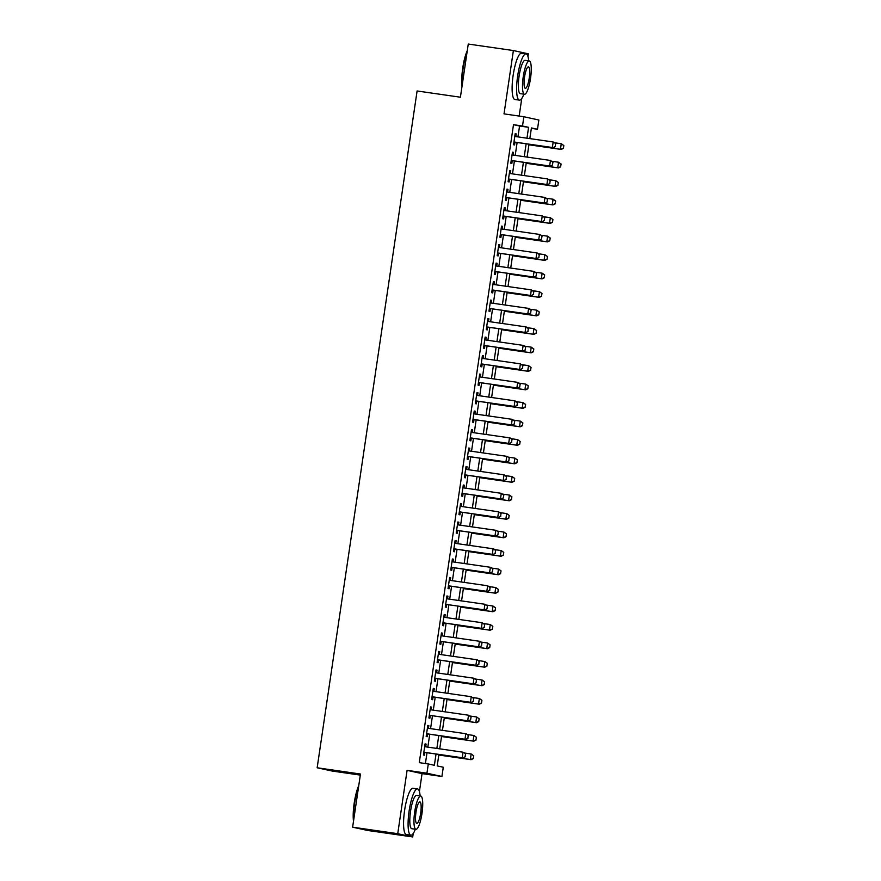 <?xml version="1.0" encoding="UTF-8"?>
<svg xmlns="http://www.w3.org/2000/svg" width="881" height="881" viewBox="0 0 881 881"><rect width="100%" height="100%" fill="white"/><g stroke="black" fill="none" stroke-linecap="round" stroke-linejoin="round"><path stroke-width="1.32" d="M438.903 754.444L437.207 765.908L443.275 767.23L441.91 776.48L426.933 773.21L428.298 763.959L434.377 765.292L436.04 754.026M419.411 791.556L422.054 773.617L441.91 776.48M422.054 773.617L407.088 770.346L397.738 833.69L352.62 827.182L367.586 830.453L412.704 836.95L413.222 833.492M360.307 775.104L332.137 771.04L317.16 767.78L417.098 90.974L460.411 97.218L468.263 44.05L513.381 50.547L504.02 113.88L523.876 116.744L538.853 120.014L537.487 129.254L531.408 127.932L529.833 138.603M519.162 116.061L521.761 98.43M527.95 56.505L528.347 53.818L513.381 50.547M531.353 128.373L537.487 129.254M397.738 833.69L412.704 836.95M425.688 746.824L426.096 744.104L425.083 743.883L423.442 754.984L424.455 755.204L424.862 752.418M428.419 728.323L428.827 725.614L427.814 725.393L426.173 736.494L427.186 736.714L427.593 733.928M431.15 709.833L431.558 707.124L430.545 706.903L428.904 718.004L429.917 718.224L430.324 715.438M433.881 691.343L434.289 688.634L433.276 688.413L431.635 699.503L432.648 699.723L433.056 696.948M436.613 672.853L437.02 670.144L436.007 669.923L434.366 681.013L435.379 681.233L435.787 678.447M439.344 654.363L439.74 651.654L438.738 651.422L437.097 662.523L438.11 662.743L438.518 659.957M442.075 635.862L442.471 633.153L441.469 632.932L439.828 644.033L440.841 644.253L441.249 641.467M444.806 617.372L445.202 614.663L444.2 614.442L442.559 625.543L443.572 625.763L443.98 622.977M447.537 598.882L447.933 596.173L446.92 595.952L445.29 607.042L446.304 607.262L446.711 604.487M450.268 580.392L450.665 577.683L449.651 577.462L448.022 588.552L449.035 588.772L449.442 585.986M452.999 561.902L453.396 559.193L452.382 558.972L450.753 570.062L451.755 570.282L452.173 567.496M455.73 543.412L456.127 540.692L455.114 540.471L453.484 551.572L454.486 551.792L454.904 549.006M458.461 524.911L458.858 522.202L457.845 521.981L456.215 533.082L457.217 533.302L457.635 530.516M461.192 506.421L461.589 503.712L460.576 503.492L458.946 514.592L459.948 514.812L460.367 512.026M463.924 487.931L464.32 485.222L463.307 485.002L461.666 496.091L462.679 496.311L463.098 493.536M466.655 469.441L467.051 466.732L466.038 466.512L464.397 477.601L465.41 477.821L465.829 475.035M469.386 450.951L469.782 448.242L468.769 448.022L467.128 459.111L468.141 459.331L468.56 456.545M472.117 432.461L472.513 429.741L471.5 429.521L469.859 440.621L470.872 440.841L471.291 438.055M474.848 413.96L475.244 411.251L474.231 411.031L472.59 422.131L473.604 422.351L474.022 419.565M477.579 395.47L477.976 392.761L476.962 392.541L475.322 403.63L476.335 403.861L476.742 401.075M480.31 376.98L480.707 374.271L479.693 374.051L478.053 385.14L479.066 385.36L479.473 382.585M483.03 358.49L483.438 355.781L482.425 355.561L480.784 366.65L481.797 366.87L482.204 364.084M485.761 340L486.169 337.28L485.156 337.06L483.515 348.16L484.528 348.38L484.935 345.594M488.492 321.499L488.9 318.79L487.887 318.57L486.246 329.67L487.259 329.89L487.667 327.104M491.224 303.009L491.631 300.3L490.618 300.08L488.977 311.18L489.99 311.4L490.398 308.614M493.955 284.519L494.362 281.81L493.349 281.59L491.708 292.679L492.721 292.899L493.129 290.124M496.686 266.029L497.093 263.32L496.08 263.1L494.439 274.189L495.452 274.409L495.86 271.623M499.417 247.539L499.824 244.83L498.811 244.61L497.17 255.699L498.183 255.919L498.591 253.133M502.148 229.049L502.555 226.329L501.542 226.109L499.901 237.209L500.915 237.43L501.322 234.643M504.879 210.548L505.287 207.839L504.273 207.619L502.633 218.719L503.646 218.94L504.053 216.153M507.61 192.058L508.007 189.349L507.004 189.129L505.364 200.229L506.377 200.45L506.784 197.663M510.341 173.568L510.738 170.859L509.736 170.639L508.095 181.728L509.108 181.949L509.515 179.173M513.072 155.078L513.469 152.369L512.467 152.149L510.826 163.238L511.839 163.459L512.246 160.672M517.951 136.896L519.559 126.016L513.491 124.695L419.279 762.66L428.298 763.959M425.413 763.552L427.01 752.726M427.836 747.132L429.741 734.236M430.567 728.631L432.472 715.746M433.298 710.141L435.203 697.256M436.029 691.651L437.934 678.755M438.76 673.161L440.665 660.265M441.491 654.671L443.396 641.775M444.222 636.181L446.127 623.285M446.953 617.68L448.858 604.795M449.684 599.19L451.59 586.306M452.416 580.7L454.321 567.805M455.147 562.21L457.052 549.315M457.878 543.72L459.783 530.825M460.609 525.23L462.514 512.335M463.34 506.729L465.245 493.845M466.071 488.239L467.976 475.355M468.802 469.749L470.707 456.854M471.533 451.259L473.438 438.364M474.264 432.769L476.158 419.874M476.995 414.268L478.89 401.384M479.727 395.778L481.621 382.894M482.447 377.288L484.352 364.393M485.178 358.798L487.083 345.903M487.909 340.308L489.814 327.413M490.64 321.818L492.545 308.923M493.371 303.317L495.276 290.433M496.102 284.827L498.007 271.943M498.833 266.337L500.738 253.442M501.564 247.847L503.469 234.952M504.295 229.357L506.201 216.462M507.027 210.856L508.932 197.972M509.758 192.366L511.663 179.482M512.489 173.876L514.394 160.981M515.22 155.386L517.125 142.491M515.803 136.588L516.2 133.868L515.187 133.648L513.557 144.748L514.57 144.969L514.978 142.182M407.088 770.346L426.933 773.21M513.491 124.695L522.51 125.994L523.876 116.744M352.62 827.182L360.472 774.025L317.16 767.78M529.007 144.209L527.102 157.093M526.276 162.699L524.371 175.594M523.545 181.189L521.64 194.084M520.814 199.679L518.909 212.574M518.083 218.18L516.178 231.064M515.352 236.67L513.458 249.554M512.621 255.16L510.727 268.055M509.89 273.65L507.996 286.545M507.17 292.14L505.265 305.035M504.439 310.63L502.533 323.525M501.707 329.131L499.802 342.015M498.976 347.621L497.071 360.505M496.245 366.111L494.34 379.006M493.514 384.601L491.609 397.496M490.783 403.091L488.878 415.986M488.052 421.592L486.147 434.476M485.321 440.082L483.416 452.966M482.59 458.572L480.685 471.456M479.859 477.062L477.954 489.957M477.128 495.551L475.222 508.447M474.396 514.041L472.491 526.937M471.665 532.542L469.76 545.427M468.934 551.032L467.029 563.917M466.203 569.522L464.298 582.418M463.472 588.012L461.567 600.908M460.741 606.502L458.836 619.398M458.01 624.992L456.105 637.888M455.279 643.493L453.374 656.378M452.548 661.983L450.643 674.868M449.817 680.473L447.922 693.369M447.085 698.963L445.191 711.859M444.354 717.453L442.46 730.349M441.623 735.954L439.729 748.839M526.97 138.196L528.578 127.316L522.51 125.994M436.866 748.432L438.771 735.536M439.597 729.942L441.491 717.046M442.328 711.441L444.222 698.556M445.059 692.951L446.953 680.066M447.779 674.461L449.684 661.565M450.51 655.971L452.416 643.075M453.241 637.481L455.147 624.585M455.973 618.98L457.878 606.095M458.704 600.49L460.609 587.605M461.435 582L463.34 569.104M464.166 563.51L466.071 550.614M466.897 545.02L468.802 532.124M469.628 526.53L471.533 513.634M472.359 508.029L474.264 495.144M475.09 489.539L476.995 476.654M477.821 471.049L479.727 458.153M480.552 452.559L482.458 439.663M483.284 434.069L485.189 421.173M486.015 415.568L487.92 402.683M488.746 397.078L490.651 384.193M491.477 378.588L493.382 365.703M494.208 360.098L496.113 347.202M496.939 341.608L498.844 328.712M499.67 323.118L501.575 310.222M502.401 304.617L504.306 291.732M505.132 286.127L507.038 273.242M507.863 267.637L509.758 254.741M510.595 249.147L512.489 236.251M513.326 230.657L515.22 217.761M516.046 212.167L517.951 199.271M518.777 193.666L520.682 180.781M521.508 175.176L523.413 162.291M524.239 156.686L526.144 143.79M519.559 126.016L528.578 127.316M515.176 133.725L516.2 133.868M512.456 152.215L513.469 152.369M509.725 170.705L510.738 170.859M506.993 189.206L508.007 189.349M504.262 207.696L505.287 207.839M501.531 226.186L502.555 226.329M498.8 244.676L499.824 244.83M496.069 263.166L497.093 263.32M493.338 281.667L494.362 281.81M490.607 300.157L491.631 300.3M487.876 318.647L488.9 318.79M485.145 337.137L486.169 337.28M482.414 355.627L483.438 355.781M479.682 374.117L480.707 374.271M476.951 392.618L477.976 392.761M474.22 411.108L475.244 411.251M471.489 429.598L472.513 429.741M468.758 448.088L469.782 448.242M466.027 466.578L467.051 466.732M463.296 485.079L464.32 485.222M460.565 503.569L461.589 503.712M457.834 522.059L458.858 522.202M455.103 540.549L456.127 540.692M452.371 559.039L453.396 559.193M449.64 577.529L450.665 577.683M446.92 596.03L447.933 596.173M444.189 614.52L445.202 614.663M441.458 633.01L442.471 633.153M438.727 651.5L439.74 651.654M435.996 669.989L437.02 670.144M433.265 688.479L434.289 688.634M430.534 706.98L431.558 707.124M427.803 725.47L428.827 725.614M425.071 743.96L426.096 744.104M555.217 146.532L555.625 143.757L555.217 146.532L553.092 147.678L513.953 142.039M514.779 136.434L553.18 141.973L552.365 147.512L513.964 141.984M555.625 143.757L553.907 142.127L555.746 143.79M553.092 147.678L555.338 146.565M528.919 144.792L561.186 149.44L560.459 149.285L561.274 143.735L554.634 142.777M563.719 145.53L561.274 143.735L563.84 145.552L563.433 148.327L563.84 145.552M528.93 144.737L560.459 149.285L563.311 148.294M563.433 148.327L561.186 149.44M462.029 86.25A22.807 5.044 -81.8 0 1 462.745 67.991A22.807 5.044 -81.8 0 1 467.293 50.58M467.095 51.946A23.369 5.165 98.2 0 0 463.175 68.046A23.369 5.165 98.2 0 0 462.239 84.807M528.677 60.866A23.369 5.165 98.2 0 0 526.056 53.873A23.369 5.165 98.2 0 0 517.665 75.898A23.369 5.165 98.2 0 0 519.394 100.137A23.369 5.165 98.2 0 0 523.876 94.168M526.056 53.873L521.552 53.223A23.369 5.165 98.2 0 0 513.16 75.248A23.369 5.165 98.2 0 0 514.878 99.487L519.394 100.137M524.481 94.256L520.33 93.661A16.827 3.722 -81.8 0 1 519.085 76.207A16.827 3.722 -81.8 0 1 525.131 60.349L529.283 60.943A16.827 3.722 98.2 0 0 523.237 76.801A16.827 3.722 98.2 0 0 524.481 94.256A16.827 3.722 98.2 0 0 530.516 78.398A16.827 3.722 98.2 0 0 529.283 60.943M524.536 77.088A10.847 2.401 98.2 0 0 525.329 88.331A10.847 2.401 98.2 0 0 529.228 78.112A10.847 2.401 98.2 0 0 528.424 66.868A10.847 2.401 98.2 0 0 524.536 77.088M353.49 821.301A22.807 5.044 -81.8 0 1 354.206 803.054A22.807 5.044 -81.8 0 1 358.754 785.632M358.556 786.997A23.369 5.165 98.2 0 0 354.625 803.098A23.369 5.165 98.2 0 0 353.699 819.859M420.127 795.917A23.369 5.165 98.2 0 0 417.517 788.924A23.369 5.165 98.2 0 0 409.125 810.961A23.369 5.165 98.2 0 0 410.854 835.188A23.369 5.165 98.2 0 0 415.336 829.219M417.517 788.924L413.002 788.275A23.369 5.165 98.2 0 0 404.61 810.3A23.369 5.165 98.2 0 0 406.339 834.538L410.854 835.188M415.931 829.307L411.779 828.713A16.827 3.722 -81.8 0 1 410.546 811.269A16.827 3.722 -81.8 0 1 416.581 795.4L420.733 796.006A16.827 3.722 98.2 0 0 414.698 811.864A16.827 3.722 98.2 0 0 415.931 829.307A16.827 3.722 98.2 0 0 421.977 813.449A16.827 3.722 98.2 0 0 420.733 796.006M415.986 812.15A10.847 2.401 98.2 0 0 416.79 823.394A10.847 2.401 98.2 0 0 420.678 813.163A10.847 2.401 98.2 0 0 419.885 801.919A10.847 2.401 98.2 0 0 415.986 812.15M552.486 165.022L552.894 162.258L552.486 165.022L550.361 166.168L511.222 160.529M512.048 154.924L550.449 160.463L549.634 166.013L511.233 160.474M552.894 162.258L550.449 160.463L553.015 162.28M550.361 166.168L552.607 165.055M549.755 183.523L550.162 180.748L549.755 183.523L547.63 184.658L508.491 179.019M509.317 173.425L547.718 178.953L546.903 184.503L508.502 178.964M550.162 180.748L547.718 178.953L550.284 180.77M547.63 184.658L549.876 183.545M547.024 202.013L547.431 199.238L547.024 202.013L544.899 203.148L505.76 197.509M506.586 191.915L544.987 197.443L544.172 202.993L505.771 197.465M547.431 199.238L544.987 197.443L547.553 199.26M544.899 203.148L547.145 202.035M544.293 220.503L544.7 217.728L544.293 220.503L542.167 221.649L503.029 216.01M503.855 210.405L542.255 215.933L541.441 221.483L503.04 215.955M544.7 217.728L542.255 215.933L544.821 217.75M542.167 221.649L544.414 220.525M526.188 163.282L558.455 167.93L557.728 167.775L558.543 162.225L551.902 161.267M560.988 164.02L558.543 162.225L561.109 164.042L560.58 166.795L561.109 164.042M526.199 163.227L557.728 167.775L560.58 166.795M560.701 166.817L558.455 167.93M523.457 181.772L555.724 186.431L554.997 186.265L555.812 180.715L549.171 179.757M558.257 182.51L555.812 180.715L558.378 182.532L557.849 185.285L558.378 182.532M523.468 181.728L554.997 186.265L557.849 185.285M557.97 185.307L555.724 186.431M520.726 200.273L552.993 204.921L552.266 204.755L553.081 199.216L546.44 198.258M555.526 201L553.081 199.216L555.647 201.033L555.118 203.775L555.647 201.033M520.737 200.218L552.266 204.755L555.118 203.775M555.239 203.797L552.993 204.921M518.006 218.763L550.262 223.411L549.535 223.245L550.35 217.706L543.709 216.748M552.794 219.49L550.35 217.706L552.916 219.523L552.508 222.298L552.916 219.523M518.006 218.708L549.535 223.245L552.387 222.265M552.508 222.298L550.262 223.411M541.562 238.993L541.969 236.218L541.562 238.993L539.436 240.139L500.298 234.5M501.124 228.895L539.524 234.434L538.709 239.973L500.309 234.445M541.969 236.218L540.262 234.588L542.09 236.251M539.436 240.139L541.683 239.026M515.275 237.253L547.53 241.901L546.804 241.746L547.619 236.196L540.978 235.238M550.063 237.991L547.619 236.196L550.185 238.013L549.777 240.788L550.185 238.013M515.275 237.198L546.804 241.746L549.656 240.755M549.777 240.788L547.53 241.901M538.831 257.483L539.238 254.708L538.831 257.483L536.705 258.629L497.567 252.99M498.393 247.385L536.793 252.924L535.978 258.474L497.578 252.935M539.238 254.708L537.531 253.078L539.359 254.741M536.705 258.629L538.952 257.516M512.544 255.743L544.799 260.391L544.073 260.236L544.887 254.686L538.247 253.728M547.332 256.481L544.887 254.686L547.453 256.503L547.046 259.278L547.453 256.503M512.544 255.688L544.073 260.236L546.925 259.256M547.046 259.278L544.799 260.391M536.1 275.973L536.507 273.209L536.1 275.973L533.974 277.119L494.836 271.48M495.662 265.886L534.062 271.414L533.247 276.964L494.847 271.425M536.507 273.209L534.062 271.414L536.628 273.231M533.974 277.119L536.221 276.006M544.194 277.746L544.601 274.971L544.194 277.746L541.341 278.726L509.813 274.189L542.068 278.881L541.341 278.726L542.156 273.176L535.516 272.218M544.601 274.971L542.156 273.176L544.722 274.993M544.315 277.768L542.068 278.881M533.368 294.474L533.776 291.699L533.368 294.474L531.243 295.609L492.105 289.97M492.931 284.376L531.331 289.904L530.516 295.454L492.116 289.915M533.776 291.699L531.331 289.904L533.908 291.721M531.243 295.609L533.49 294.496M507.082 292.723L539.337 297.382L538.61 297.216L539.425 291.666L532.785 290.708M541.87 293.461L539.425 291.666L541.991 293.483L541.463 296.236L541.991 293.483M507.082 292.679L538.61 297.216L541.463 296.236M541.584 296.258L539.337 297.382M530.637 312.964L531.056 310.189L530.637 312.964L528.512 314.11L489.373 308.46M490.21 302.866L528.611 308.394L527.785 313.944L489.384 308.416M531.056 310.189L528.611 308.394L531.177 310.211M528.512 314.11L530.758 312.986M504.35 311.224L536.606 315.872L535.879 315.706L536.694 310.167L530.054 309.209M539.139 311.951L536.694 310.167L539.26 311.984L538.731 314.726L539.26 311.984M504.35 311.169L535.879 315.706L538.731 314.726M538.853 314.759L536.606 315.872M527.906 331.454L528.325 328.679L527.906 331.454L525.781 332.6L486.642 326.961M487.479 321.356L525.88 326.895L525.054 332.434L486.653 326.906M528.325 328.679L526.607 327.049L528.446 328.712M525.781 332.6L528.027 331.476M501.619 329.714L533.875 334.362L533.148 334.207L533.963 328.657L527.323 327.699M536.408 330.441L533.963 328.657L536.54 330.474L536.122 333.249L536.54 330.474M501.619 329.659L533.148 334.207L536 333.216M536.122 333.249L533.875 334.362M525.175 349.944L525.594 347.169L525.175 349.944L523.05 351.09L483.911 345.451M484.748 339.846L523.149 345.385L522.323 350.924L483.922 345.396M525.594 347.169L523.876 345.539L525.715 347.202M523.05 351.09L525.296 349.977M498.888 348.204L531.144 352.852L530.417 352.697L531.243 347.147L524.591 346.189M533.688 348.942L531.243 347.147L533.809 348.964L533.39 351.739L533.809 348.964M498.888 348.149L530.417 352.697L533.269 351.706M533.39 351.739L531.144 352.852M522.444 368.434L522.862 365.67L522.444 368.434L520.319 369.58L481.191 363.941M482.017 358.336L520.418 363.875L519.592 369.425L481.191 363.886M522.862 365.67L520.418 363.875L522.984 365.692M520.319 369.58L522.565 368.467M496.157 366.694L528.413 371.341L527.686 371.187L528.512 365.637L521.86 364.679M530.957 367.432L528.512 365.637L531.078 367.454L530.538 370.207L531.078 367.454M496.168 366.639L527.686 371.187L530.538 370.207M530.659 370.229L528.413 371.341M527.807 388.697L528.226 385.922L527.807 388.697L524.955 389.677L493.437 385.14L525.682 389.831L524.955 389.677L525.781 384.127L519.129 383.169M528.226 385.922L525.781 384.127L528.347 385.944M527.928 388.719L525.682 389.831M490.695 403.685L522.951 408.332L522.224 408.167L523.05 402.617L516.398 401.67M525.494 404.412L523.05 402.617L525.616 404.445L525.076 407.187L525.616 404.445M490.706 403.63L522.224 408.167L525.076 407.187M525.197 407.209L522.951 408.332M519.713 386.935L520.131 384.16L519.713 386.935L517.587 388.069L478.46 382.431M479.286 376.837L517.687 382.365L516.861 387.915L478.46 382.376M520.131 384.16L517.687 382.365L520.253 384.182M517.587 388.069L519.845 386.957M516.993 405.425L517.4 402.65L516.993 405.425L514.856 406.559L475.729 400.921M476.555 395.327L514.956 400.855L514.13 406.405L475.729 400.877M517.4 402.65L514.956 400.855L517.521 402.672M514.856 406.559L517.114 405.447M514.262 423.915L514.669 421.14L514.262 423.915L512.136 425.06L472.998 419.422M473.824 413.817L512.224 419.345L511.398 424.895L472.998 419.367M514.669 421.14L512.224 419.345L514.79 421.162M512.136 425.06L514.383 423.937M487.964 422.175L520.219 426.822L519.493 426.657L520.319 421.118L513.667 420.16M522.763 422.902L520.319 421.118L522.885 422.935L522.345 425.677L522.885 422.935M487.975 422.12L519.493 426.657L522.345 425.677M522.477 425.71L520.219 426.822M511.531 442.405L511.938 439.63L511.531 442.405L509.405 443.55L470.267 437.912M471.093 432.307L509.493 437.846L508.667 443.385L470.267 437.857M511.938 439.63L510.22 438L512.059 439.663M509.405 443.55L511.652 442.438M485.233 440.665L517.488 445.312L516.762 445.158L517.587 439.608L510.936 438.65M520.032 441.392L517.587 439.608L520.153 441.425L519.746 444.2L520.153 441.425M485.244 440.61L516.762 445.158L519.625 444.167M519.746 444.2L517.488 445.312M508.8 460.895L509.207 458.12L508.8 460.895L506.674 462.04L467.536 456.402M468.362 450.797L506.762 456.336L505.936 461.886L467.536 456.347M509.207 458.12L507.489 456.49L509.328 458.153M506.674 462.04L508.921 460.928M482.502 459.155L514.768 463.802L514.03 463.648L514.856 458.098L508.205 457.14M517.301 459.893L514.856 458.098L517.422 459.915L516.894 462.668L517.422 459.915M482.513 459.1L514.03 463.648L516.894 462.668M517.015 462.69L514.768 463.802M506.068 479.385L506.476 476.621L506.068 479.385L503.943 480.53L464.805 474.892M465.631 469.298L504.031 474.826L503.216 480.376L464.805 474.837M506.476 476.621L504.031 474.826L506.597 476.643M503.943 480.53L506.19 479.418M479.771 477.645L512.037 482.292L511.299 482.138L512.125 476.588L505.474 475.63M514.57 478.383L512.125 476.588L514.691 478.405L514.163 481.158L514.691 478.405M479.782 477.59L511.299 482.138L514.163 481.158M514.284 481.18L512.037 482.292M503.337 497.886L503.745 495.111L503.337 497.886L501.212 499.02L462.073 493.382M462.899 487.788L501.3 493.316L500.485 498.866L462.085 493.327M503.745 495.111L501.3 493.316L503.866 495.133M501.212 499.02L503.458 497.908M511.432 499.648L511.839 496.873L511.432 499.648L508.568 500.628L477.05 496.091L509.306 500.793L508.568 500.628L509.394 495.078L502.743 494.12M511.839 496.873L509.394 495.078L511.96 496.895M511.553 499.67L509.306 500.793M500.606 516.376L501.014 513.601L500.606 516.376L498.481 517.51L459.342 511.872M460.168 506.278L498.569 511.806L497.754 517.356L459.353 511.828M501.014 513.601L498.569 511.806L501.135 513.623M498.481 517.51L500.727 516.398M474.308 514.636L506.575 519.283L505.848 519.118L506.663 513.579L500.012 512.621M509.108 515.363L506.663 513.579L509.229 515.396L508.7 518.138L509.229 515.396M474.319 514.581L505.848 519.118L508.7 518.138M508.822 518.16L506.575 519.283M497.875 534.866L498.283 532.091L497.875 534.866L495.75 536.011L456.611 530.373M457.437 524.768L495.838 530.296L495.023 535.846L456.622 530.318M498.283 532.091L496.565 530.461L498.404 532.124M495.75 536.011L497.996 534.888M471.577 533.126L503.844 537.773L503.117 537.608L503.932 532.069L497.28 531.111M506.377 533.853L503.932 532.069L506.498 533.886L505.969 536.628L506.498 533.886M471.588 533.071L503.117 537.608L505.969 536.628M506.09 536.661L503.844 537.773M495.144 553.356L495.551 550.581L495.144 553.356L493.019 554.501L453.88 548.863M454.706 543.258L493.107 548.797L492.292 554.336L453.891 548.808M495.551 550.581L493.834 548.951L495.673 550.614M493.019 554.501L495.265 553.389M468.846 551.616L501.113 556.263L500.386 556.109L501.201 550.559L494.549 549.601M503.646 552.354L501.201 550.559L503.767 552.376L503.359 555.151L503.767 552.376M468.857 551.561L500.386 556.109L503.238 555.118M503.359 555.151L501.113 556.263M492.413 571.846L492.82 569.071L492.413 571.846L490.288 572.991L451.149 567.353M451.975 561.748L490.376 567.287L489.561 572.837L451.16 567.298M492.82 569.071L491.102 567.441L492.942 569.104M490.288 572.991L492.534 571.879M489.682 590.347L490.089 587.572L489.682 590.347L487.556 591.481L448.418 585.843M449.244 580.249L487.645 585.777L486.83 591.327L448.429 585.788M490.089 587.572L487.645 585.777L490.21 587.594M487.556 591.481L489.803 590.369M486.951 608.837L484.825 609.971L445.687 604.333L484.098 609.817L484.913 604.267L487.479 606.084L486.951 608.837L487.479 606.084M446.513 598.739L484.913 604.267L487.358 606.062M484.825 609.971L487.072 608.859M466.115 570.106L498.382 574.753L497.655 574.599L498.47 569.049L491.818 568.091M500.915 570.844L498.47 569.049L501.036 570.866L500.507 573.619L501.036 570.866M466.126 570.051L497.655 574.599L500.507 573.619M500.628 573.641L498.382 574.753M463.384 588.596L495.651 593.243L494.924 593.089L495.739 587.539L489.087 586.581M498.183 589.334L495.739 587.539L498.305 589.356L497.897 592.131L498.305 589.356M463.395 588.552L494.924 593.089L497.776 592.109M497.897 592.131L495.651 593.243M460.653 607.097L492.92 611.744L492.193 611.579L493.008 606.029L486.367 605.071M495.452 607.824L493.008 606.029L495.574 607.846L495.045 610.599L495.574 607.846M460.664 607.042L492.193 611.579L495.045 610.599M495.166 610.621L492.92 611.744M484.22 627.327L484.627 624.552L484.22 627.327L482.094 628.472L442.956 622.823M443.782 617.229L482.182 622.757L481.367 628.307L442.967 622.779M484.627 624.552L482.182 622.757L484.748 624.574M482.094 628.472L484.341 627.349M457.922 625.587L490.188 630.234L489.462 630.069L490.276 624.53L483.636 623.572M492.721 626.314L490.276 624.53L492.842 626.347L492.314 629.089L492.842 626.347M457.933 625.532L489.462 630.069L492.314 629.089M492.435 629.122L490.188 630.234M481.489 645.817L481.896 643.042L481.489 645.817L479.363 646.962L440.225 641.324M441.051 635.719L479.451 641.258L478.636 646.797L440.236 641.269M481.896 643.042L480.178 641.412L482.017 643.075M479.363 646.962L481.61 645.839M455.191 644.077L487.457 648.724L486.73 648.57L487.545 643.02L480.905 642.062M489.99 644.804L487.545 643.02L490.111 644.837L489.704 647.612L490.111 644.837M455.202 644.022L486.73 648.57L489.583 647.579M489.704 647.612L487.457 648.724M478.757 664.307L479.165 661.532L478.757 664.307L476.632 665.452L437.494 659.814M438.32 654.209L476.72 659.748L475.905 665.287L437.505 659.759M479.165 661.532L477.447 659.902L479.286 661.565M476.632 665.452L478.879 664.34M452.46 662.567L484.726 667.214L483.999 667.06L484.814 661.51L478.174 660.552M487.259 663.305L484.814 661.51L487.38 663.327L486.852 666.08L487.38 663.327M452.471 662.512L483.999 667.06L486.852 666.08M486.973 666.102L484.726 667.214M476.026 682.797L476.434 680.033L476.026 682.797L473.901 683.942L434.762 678.304M435.588 672.699L473.989 678.238L473.174 683.788L434.774 678.249M476.434 680.033L473.989 678.238L476.555 680.055M473.901 683.942L476.147 682.83M449.739 681.057L481.995 685.704L481.268 685.55L482.083 680L475.443 679.042M484.528 681.795L482.083 680L484.649 681.817L484.121 684.57L484.649 681.817M449.739 681.002L481.268 685.55L484.121 684.57M484.242 684.592L481.995 685.704M473.295 701.298L473.703 698.523L473.295 701.298L471.17 702.432L432.031 696.794M432.857 691.2L471.258 696.728L470.443 702.278L432.042 696.739M473.703 698.523L471.258 696.728L473.824 698.545M471.17 702.432L473.416 701.32M470.564 719.788L468.439 720.922L429.3 715.284L467.712 720.768L468.527 715.218L471.093 717.035L470.564 719.788L471.093 717.035M430.126 709.69L468.527 715.218L470.972 717.013M468.439 720.922L470.685 719.81M467.833 738.278L468.24 735.503L467.833 738.278L465.708 739.423L426.569 733.785M427.395 728.18L465.796 733.708L464.981 739.258L426.58 733.73M468.24 735.503L466.534 733.873L468.362 735.536M465.708 739.423L467.954 738.3M447.008 699.547L479.264 704.205L478.537 704.04L479.352 698.49L472.712 697.532M481.797 700.285L479.352 698.49L481.918 700.307L481.511 703.082L481.918 700.307M447.008 699.503L478.537 704.04L481.389 703.06M481.511 703.082L479.264 704.205M444.277 718.048L476.533 722.695L475.806 722.53L476.621 716.991L469.98 716.033M479.066 718.775L476.621 716.991L479.187 718.808L478.658 721.55L479.187 718.808M444.277 717.993L475.806 722.53L478.658 721.55M478.779 721.572L476.533 722.695M441.546 736.538L473.802 741.185L473.075 741.02L473.89 735.481L467.249 734.523M476.335 737.265L473.89 735.481L476.456 737.298L475.927 740.04L476.456 737.298M441.546 736.483L473.075 741.02L475.927 740.04M476.048 740.073L473.802 741.185M465.102 756.768L465.509 753.993L465.102 756.768L462.977 757.913L423.838 752.275M424.664 746.67L463.065 752.209L462.25 757.748L423.849 752.22M465.509 753.993L463.802 752.363L465.642 754.026M462.977 757.913L465.223 756.801M438.815 755.028L471.071 759.675L470.344 759.521L471.159 753.971L464.518 753.013M473.604 755.766L471.159 753.971L473.725 755.788L473.317 758.563L473.725 755.788M438.815 754.973L470.344 759.521L473.196 758.53M473.317 758.563L471.071 759.675"/></g></svg>
